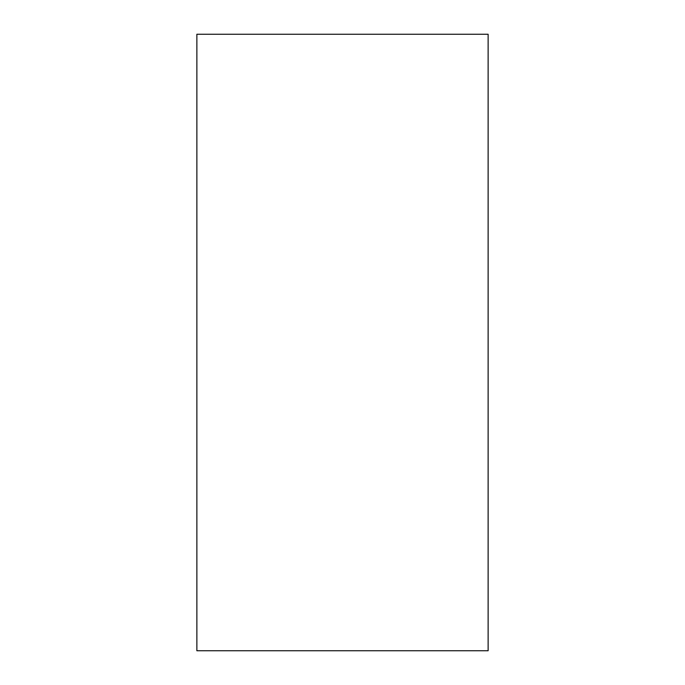 <?xml version="1.0" encoding="UTF-8"?>
<svg xmlns="http://www.w3.org/2000/svg" width="685" height="685" viewBox="0 0 685 685"><rect width="100%" height="100%" fill="white"/><g stroke="black" fill="none" stroke-linecap="round" stroke-linejoin="round"><path stroke-width="1.03" d="M488.131 650.75L488.131 34.25L196.869 34.25L196.869 650.75L488.131 650.75"/></g></svg>
